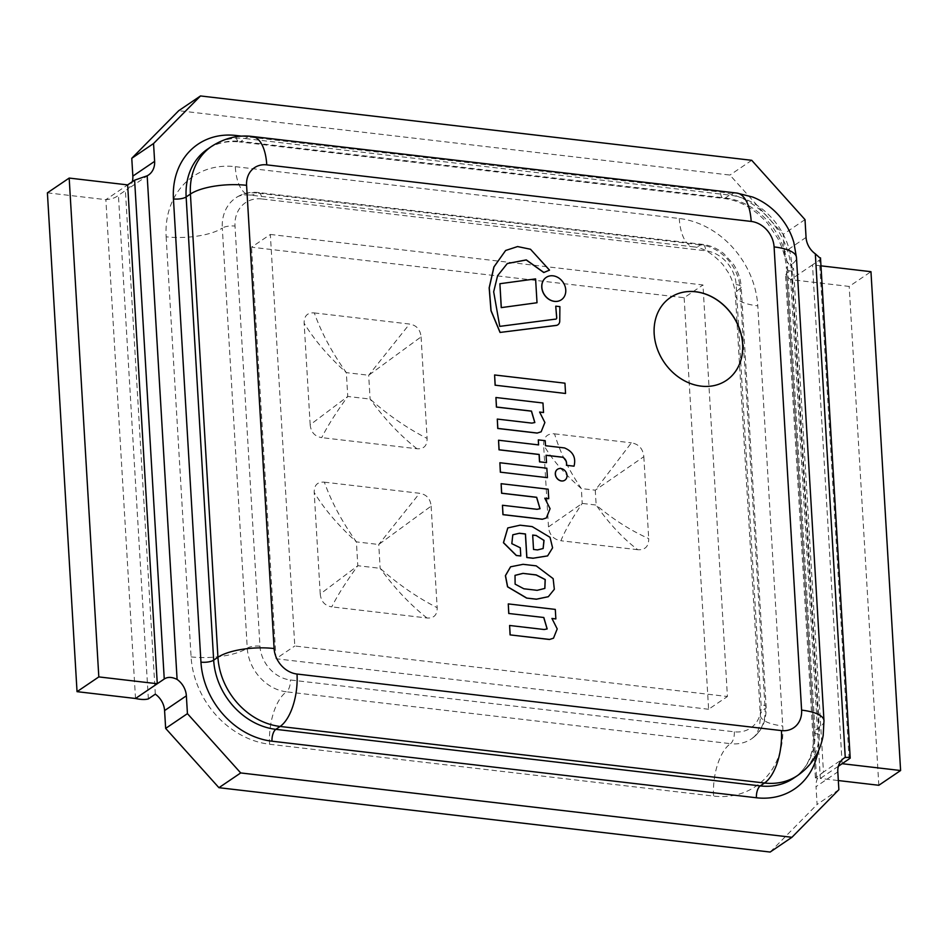 <?xml version="1.0" encoding="UTF-8"?>
<svg xmlns="http://www.w3.org/2000/svg" width="948" height="948" viewBox="0 0 948 948"><rect width="100%" height="100%" fill="white"/><g stroke="black" fill="none" stroke-linecap="round" stroke-linejoin="round"><path stroke-width="0.71" stroke-dasharray="4.74 3.56" d="M536.924 302.803L535.513 278.949L499.809 283.772M565.47 393.467L564.949 383.182M564.866 383.241L494.512 375.029M547.316 477.721L546.842 468.229M546.759 468.288L499.786 462.802M573.943 466.238C576.1 457.647 572.912 451.568 564.404 447.989L564.487 447.93M546.427 462.671L546.084 455.324M538.511 444.896L498.458 440.287M564.404 447.989L545.42 445.773L545.124 440.749L538.215 439.943M532.586 535.11L533.451 549.52L537.48 549.923M537.386 549.982L543.109 548.548M520.689 556.026L520.203 547.861L511.73 543.737L512.773 534.814M547.577 555.919L552.506 547.849L549.923 537.35L532.089 526.661L520.002 525.251L507.784 527.941M514.942 575.412L515.025 584.205L523.865 588.779M523.782 588.838L537.125 590.331M537.03 590.379L544.816 588.459M548.288 596.719L554.248 589.312L553.063 578.671L536.118 565.92L522.976 564.38L510.557 566.821M561.335 299.793A13.509 11.21 55.9 0 0 563.005 282.35A13.509 11.21 55.9 0 0 546.19 277.432M564.842 480.186A6.565 5.451 55.9 0 0 565.636 471.725A6.565 5.451 55.9 0 0 557.483 469.319M556.12 319.026A1.801 1.505 -124.1 0 1 554.995 319.239L499.679 326.432L493.576 291.842L497.51 275.761L507.275 263.544M557.874 324.797A5.641 4.681 55.9 0 0 559.664 321.135L559.806 306.69L555.741 306.216M549.413 270.204L530.442 249.324L517.537 246.622L505.675 250.462M534.802 422.559L531.745 423.175L497.19 419.135M543.453 412.57L542.884 403.066L495.851 397.567M541.118 431.826L544.804 422.535L539.673 412.131M539.945 508.768L536.924 509.349L502.381 505.32M548.631 498.755L548.062 489.251L501.03 483.753M546.297 518.011L549.982 508.721L544.863 498.316M553.442 638.229L557.128 628.939L551.937 618.452M547.126 628.962L544.069 629.579L509.526 625.538M555.777 618.973L555.208 609.469L508.175 603.971M701.07 386.263A50.007 41.499 55.9 0 0 726.322 380.444A50.007 41.499 55.9 0 0 732.626 315.767A50.007 41.499 55.9 0 0 670.224 297.66A50.007 41.499 55.9 0 0 656.976 348.568A50.007 41.499 55.9 0 0 701.07 386.263M838.873 789.696L817.093 804.461L816.038 786.639L837.819 771.885M806.061 237.415L784.28 252.18L783.226 234.357L729.936 175.06L178.71 110.703M805.006 219.604L783.226 234.357M751.717 160.307L729.936 175.06M770.155 852.051L817.093 804.461M155.318 694.173L125.397 190.572A18.865 15.666 55.9 0 0 126.712 189.79A18.865 15.666 55.9 0 0 132.282 181.755M784.28 252.18A18.865 15.666 55.9 0 0 793.547 268.58L786.579 273.308L785.548 275.441L790.715 279.613L849.183 286.438L870.963 271.685M838.364 766.245L820.352 778.45L815.399 777.87L823.468 772.193L793.547 268.58M823.468 772.193A18.865 15.666 55.9 0 0 822.153 772.976A18.865 15.666 55.9 0 0 816.038 786.639M878.82 785.276L849.183 286.438M820.968 265.843L812.495 264.859L790.715 279.613L820.352 778.45L838.328 780.548M842.132 763.697L812.495 264.859L819.475 260.131L820.53 258.508M47.4 192.835L105.868 199.661C111.165 199.317 115.348 197.871 118.429 195.288L125.397 190.572M670.355 297.565A50.007 41.499 55.9 0 0 670.307 297.601A50.007 41.499 55.9 0 0 663.991 362.278A50.007 41.499 55.9 0 0 726.405 380.385A50.007 41.499 55.9 0 0 726.452 380.361M695.465 291.842A50.007 41.499 55.9 0 0 670.224 297.66A50.007 41.499 55.9 0 0 663.908 362.337A50.007 41.499 55.9 0 0 726.322 380.444A50.007 41.499 55.9 0 0 739.559 329.537A50.007 41.499 55.9 0 0 695.465 291.842M270.346 234.452L702.966 284.969L727.424 696.507L294.792 645.991L270.346 234.452L251.528 247.203L684.148 297.719L702.966 284.969M684.148 297.719L708.606 709.258L727.424 696.507M708.606 709.258L275.975 658.741L294.792 645.991M275.975 658.741L251.528 247.203M581.349 488.564C564.795 474.308 552.222 459.768 543.607 444.968C543.524 437.111 547.174 433.402 554.568 433.852C559.913 451.971 568.836 470.208 581.349 488.564L582.226 503.412C571.727 518.959 564.629 531.401 560.92 540.751C553.478 539.471 549.33 534.85 548.477 526.898L582.226 503.412L596.15 505.047C612.858 519.196 630.373 530.382 648.705 538.594C648.788 546.439 645.138 550.136 637.731 549.71C622.682 538.18 608.817 523.296 596.15 505.047L595.273 490.187L631.38 442.823C638.822 444.091 642.969 448.712 643.834 456.675L595.273 490.187L581.349 488.564M548.477 526.898L543.607 444.968M554.568 433.852L631.38 442.823M643.834 456.675L648.705 538.594M637.731 549.71L560.92 540.751M310.174 424.775L304.142 323.232C304.035 315.897 307.425 312.461 314.309 312.923C321.431 332.855 332.108 352.751 346.34 372.635L347.75 396.465C335.699 413.162 327.024 426.884 321.728 437.632C314.783 436.471 310.944 432.193 310.174 424.775L347.75 396.465L370.099 399.072C388.147 415.117 407.154 428.235 427.11 438.438C427.216 445.773 423.827 449.21 416.942 448.748L321.728 437.632M314.309 312.923L409.524 324.038C416.456 325.188 420.308 329.466 421.078 336.884L368.689 375.242L346.34 372.635C328.423 356.495 314.357 340.024 304.142 323.232M421.078 336.884L427.11 438.438M416.942 448.748C400.08 435.416 384.461 418.85 370.099 399.072L368.689 375.242L409.524 324.038M320.234 594.029L314.203 492.474C314.084 485.139 317.473 481.703 324.37 482.165C331.492 502.096 342.169 522.004 356.401 541.877L357.811 565.707C345.747 582.404 337.073 596.126 331.776 606.874C324.844 605.725 320.993 601.447 320.234 594.029L357.811 565.707L380.16 568.314C398.207 584.359 417.203 597.489 437.158 607.68C437.277 615.015 433.888 618.452 426.991 617.989L331.776 606.874M324.37 482.165L419.585 493.28C426.517 494.441 430.368 498.719 431.127 506.125L378.738 544.484L356.401 541.877C338.483 525.737 324.417 509.277 314.203 492.474M431.127 506.125L437.158 607.68M426.991 617.989C410.129 604.658 394.522 588.104 380.16 568.314L378.738 544.484L419.585 493.28M261.767 198.95A32.268 26.781 55.9 0 0 235.009 226.086L259.965 646.169A32.268 26.781 55.9 0 0 290.337 679.977L734.333 731.809A32.268 26.781 55.9 0 0 761.078 704.684L736.122 284.59A32.268 26.781 55.9 0 0 705.75 250.793L261.767 198.95A9.433 4.278 -83.3 0 0 258.508 192.539A9.433 4.278 -83.3 0 0 256.884 193.001L700.868 244.833A9.433 4.278 96.7 0 1 702.492 244.371A9.433 4.278 96.7 0 1 705.75 250.793M241.894 136.168L720.433 192.041A75.473 62.651 -124.1 0 1 791.473 271.104L819.001 734.297A75.473 62.651 -124.1 0 1 817.899 752.072M259.965 646.169A9.433 3.057 176.6 0 0 247.262 648.148L222.306 228.053A41.7 13.545 -3.4 0 1 166.137 236.799A83.4 69.228 -124.1 0 1 235.282 166.67A41.7 18.913 -83.3 0 0 249.703 195.039A41.7 18.913 -83.3 0 0 256.884 193.001A41.7 34.614 -124.1 0 0 235.827 197.848A41.7 34.614 -124.1 0 0 222.306 228.053A9.433 3.057 -3.4 0 1 235.009 226.086M166.137 236.799L191.093 656.881A83.4 69.228 -124.1 0 0 269.599 744.251L713.583 796.083A83.4 69.228 -124.1 0 0 782.74 725.967L757.784 305.872A41.7 13.545 -3.4 0 1 735.411 295.302A41.7 13.545 -3.4 0 1 740.115 288.512A41.7 34.614 55.9 0 0 700.868 244.833A41.7 18.913 -83.3 0 1 693.687 246.883L249.703 195.039C243.281 194.613 238.647 195.549 235.827 197.848C242.356 193.439 249.917 191.662 258.508 192.539L702.492 244.371C709.945 245.248 716.972 248.269 723.573 253.448L733.207 263.911C738.006 271.14 740.672 278.831 741.182 286.983A9.433 3.057 -3.4 0 1 740.115 288.512L765.083 708.606A9.433 3.057 176.6 0 0 766.15 707.078A9.433 3.057 176.6 0 0 761.078 704.684M235.282 166.67L679.278 218.502A83.4 69.228 -124.1 0 1 757.784 305.872M823.966 720.527A41.7 13.545 -3.4 0 1 819.273 727.483L814.996 730.375L787.48 267.17L791.746 264.279L819.273 727.483A66.04 54.818 -124.1 0 1 797.849 775.334M736.762 193.048A41.7 18.913 96.7 0 0 729.581 195.098L725.315 197.99L240.899 141.43L245.177 138.538L729.581 195.098A66.04 54.818 -124.1 0 1 791.746 264.279A41.7 13.545 -3.4 0 0 796.462 257.501M816.501 776.91L786.579 273.308M849.112 758.969L819.475 260.131M135.505 698.486L105.868 199.661L127.648 184.896M148.35 698.901L118.429 195.288M236.147 136.749A9.433 4.278 96.7 0 0 239.275 141.892C226.738 140.719 216.168 143.124 207.565 149.109A66.04 54.818 55.9 0 1 240.899 141.43A9.433 4.278 96.7 0 1 239.275 141.892L723.691 198.452C739.511 200.218 754.17 208.524 767.667 223.384L777.716 238.232C782.93 248.34 785.833 258.496 786.413 268.711A9.433 3.057 176.6 0 1 787.48 267.17A66.04 54.818 55.9 0 0 725.315 197.99A9.433 4.278 96.7 0 1 723.691 198.452A9.433 4.278 96.7 0 1 720.433 192.041M791.473 271.104A9.433 3.057 176.6 0 1 786.413 268.711L813.941 731.915C814.166 753.66 807.376 769.089 793.583 778.225A66.04 54.818 55.9 0 0 814.996 730.375A9.433 3.057 176.6 0 0 813.941 731.915A9.433 3.057 176.6 0 0 819.001 734.297M211.831 146.217A66.04 54.818 -124.1 0 1 245.177 138.538A41.7 18.913 96.7 0 1 252.642 136.536M734.333 731.809A9.433 4.278 96.7 0 1 730.505 743.67A41.7 34.614 55.9 0 0 751.551 738.824A41.7 34.614 55.9 0 0 765.083 708.606A41.7 13.545 -3.4 0 0 760.367 715.385L735.411 295.302C735.055 288.216 732.792 280.798 728.621 273.024L722.933 264.658C712.671 253.46 702.918 247.523 693.687 246.883A41.7 18.913 -83.3 0 1 679.278 218.502M191.093 656.881A41.7 13.545 -3.4 0 0 247.262 648.148A41.7 34.614 55.9 0 0 286.509 691.827A9.433 4.278 -83.3 0 0 290.337 679.977M269.599 744.251A41.7 18.913 -83.3 0 1 286.509 691.827L730.505 743.67A41.7 18.913 -83.3 0 0 713.583 796.083M736.122 284.59A9.433 3.057 -3.4 0 1 741.182 286.983L766.15 707.078C766.422 721.298 761.552 731.88 751.551 738.824C753.245 736.952 759.94 735.435 760.367 715.385A41.7 13.545 -3.4 0 0 782.74 725.967M815.387 777.692L785.56 275.595M148.492 175.024L126.712 189.79M822.153 772.976L843.933 758.21"/><path stroke-width="1.42" d="M499.892 283.713L501.231 307.626L537.018 302.744L535.596 278.89L499.892 283.713L501.314 307.567M501.231 307.626L537.018 302.744M565.553 393.408L564.949 383.182L494.595 374.97L495.2 385.196L565.47 393.467L495.2 385.196M494.595 374.97L495.117 385.255M547.411 477.662L546.842 468.229L499.88 462.743L500.437 472.175L547.411 477.662L500.437 472.175M499.88 462.743L500.354 472.234M574.026 466.179C576.183 457.588 573.007 451.509 564.487 447.93L545.503 445.714L545.207 440.69L538.31 439.884L538.606 444.908L498.541 440.228L499.11 449.767L539.175 454.448L539.613 461.806L546.51 462.612L546.072 455.253L562.899 457.22C565.766 459.176 566.975 461.866 566.537 465.302L574.026 466.179L566.537 465.302M546.084 455.324L562.816 457.28C565.683 459.235 566.892 461.925 566.454 465.361M498.541 440.228L499.015 449.826L539.08 454.507L539.519 461.866L546.51 462.612M538.31 439.884L538.511 444.896M543.109 548.548L543.927 540.431L536.212 535.537L532.681 535.122M536.212 535.537L544.034 540.396L543.157 548.513L537.48 549.923L533.534 549.473L532.681 535.051L536.295 535.478M512.773 534.814L519.433 533.25L525.476 533.961L526.875 557.471L533.096 558.194L547.624 555.895L552.589 547.837L550.03 537.315L532.172 526.602L520.085 525.192L507.832 527.918L503.518 542.659L516.399 555.457L520.784 555.978L520.298 547.802L511.825 543.678L512.809 534.791L519.433 533.25M507.784 527.941L503.435 542.718L516.316 555.516L520.784 555.978M519.338 533.309L525.393 534.02L526.792 557.531L533.013 558.254L547.577 555.919M523.865 588.779L515.12 584.146L515.025 575.353L522.952 573.374L536.212 574.915L545.242 579.548L544.851 588.424L537.125 590.331L523.865 588.779M544.816 588.459L545.136 579.584L536.118 574.974L522.952 573.374M522.869 573.433L514.989 575.389M510.557 566.821L505.391 575.685L507.547 586.824L526.578 598.07L536.485 599.16L548.335 596.683L554.331 589.289L553.158 578.647L536.212 565.861L523.059 564.321L510.605 566.797L505.485 575.626L507.63 586.765L526.661 598.01M526.578 598.07L536.402 599.219L548.288 596.719M554.568 301.334A13.509 11.21 55.9 0 0 561.382 299.758A13.509 11.21 55.9 0 0 563.088 282.291A13.509 11.21 55.9 0 0 546.226 277.397A13.509 11.21 55.9 0 0 542.659 291.154A13.509 11.21 55.9 0 0 554.568 301.334M546.19 277.432A13.509 11.21 55.9 0 0 546.143 277.456A13.509 11.21 55.9 0 0 542.564 291.214A13.509 11.21 55.9 0 0 554.473 301.393A13.509 11.21 55.9 0 0 561.299 299.817A13.509 11.21 55.9 0 0 561.335 299.793M561.572 480.92A6.565 5.451 55.9 0 0 564.889 480.162A6.565 5.451 55.9 0 0 565.719 471.666A6.565 5.451 55.9 0 0 557.519 469.284A6.565 5.451 55.9 0 0 555.789 475.967A6.565 5.451 55.9 0 0 561.572 480.92M557.483 469.319A6.565 5.451 55.9 0 0 557.436 469.343A6.565 5.451 55.9 0 0 555.694 476.026A6.565 5.451 55.9 0 0 561.489 480.98A6.565 5.451 55.9 0 0 564.807 480.209A6.565 5.451 55.9 0 0 564.842 480.186M507.275 263.544L526.235 259.965L543.761 272.526L549.508 270.144L530.501 249.253L517.584 246.563L505.628 250.485L493.896 266.945L489.168 287.837L490.969 310.683L500.034 332.44L556.452 325.413A5.641 4.681 55.9 0 0 557.827 324.82A5.641 4.681 55.9 0 0 557.874 324.797M556.12 319.026A1.801 1.505 -124.1 0 0 556.666 317.71L555.741 306.216L556.749 317.651A1.801 1.505 -124.1 0 1 555.078 319.18L499.762 326.373L493.671 291.783L497.593 275.702L507.322 263.508L526.294 259.906L543.844 272.467M556.452 325.413L556.547 325.354A5.641 4.681 55.9 0 0 557.91 324.761A5.641 4.681 55.9 0 0 559.747 321.076L559.889 306.631L555.836 306.157M500.034 332.44L556.547 325.354M505.628 250.485L493.991 266.886L489.251 287.777L491.064 310.624L500.117 332.381M543.761 272.526L549.508 270.144M497.285 419.075L497.747 428.484L537.125 433.082L541.154 431.79L544.887 422.512L539.613 412.048L543.536 412.51L542.967 403.007L495.934 397.508L496.503 407.024L531.496 411.1L534.838 422.524L531.828 423.116L497.285 419.075L497.842 428.425L537.208 433.023M495.934 397.508L496.408 407.083L531.401 411.159L534.802 422.559M539.673 412.131L543.536 412.51M537.125 433.082L541.071 431.85M502.464 505.26L502.938 514.669L542.315 519.267L546.344 517.975L550.077 508.685L544.792 498.233L548.726 498.695L548.157 489.192L501.125 483.693L501.682 493.197L536.675 497.285L540.028 508.709L537.018 509.301L502.464 505.26L503.021 514.61L542.398 519.208M501.125 483.693L501.599 493.256L536.592 497.344L539.981 508.732M544.863 498.316L548.726 498.695M542.315 519.267L546.344 517.975M552.009 618.534L555.86 618.914L555.303 609.41L508.27 603.912L508.744 613.486L543.82 617.504L547.174 628.927L544.152 629.519L509.609 625.479L510.083 634.887L549.449 639.485L553.442 638.229M549.449 639.485L553.49 638.194L557.223 628.915L551.937 618.452L555.86 618.914M510.083 634.887L549.544 639.426M509.609 625.479L510.166 634.828M543.737 617.563L547.126 628.962M508.744 613.486L543.82 617.504M508.27 603.912L508.827 613.427M701.247 386.144A50.007 41.499 55.9 0 0 726.488 380.326A50.007 41.499 55.9 0 0 732.804 315.648A50.007 41.499 55.9 0 0 670.39 297.542A50.007 41.499 55.9 0 0 657.154 348.449A50.007 41.499 55.9 0 0 701.247 386.144M186.365 695.82L164.585 710.585A18.865 15.666 55.9 0 0 155.318 694.173L148.35 698.901C145.174 699.802 140.885 699.66 135.505 698.486L164.253 679.005C167.642 676.754 171.92 676.884 177.098 679.42A18.865 15.666 -124.1 0 1 186.365 695.82L187.431 713.643L165.651 728.396L218.929 787.693L770.155 852.051L791.935 837.297L838.873 789.696L837.819 771.885A18.865 15.666 -124.1 0 1 843.933 758.21A18.865 15.666 -124.1 0 1 845.249 757.428L850.166 757.416L849.112 758.969L838.364 766.245M164.585 710.585L165.651 728.396M820.53 258.508L815.327 253.827A18.865 15.666 -124.1 0 1 806.061 237.415L805.006 219.604L751.717 160.307L200.49 95.949L153.552 143.539L154.619 161.361A18.865 15.666 -124.1 0 1 148.492 175.024A18.865 15.666 -124.1 0 1 147.177 175.807L134.616 180.179L127.648 184.896L69.18 178.07L47.4 192.835L77.037 691.661L135.505 698.486M187.431 713.643L240.709 772.94L791.935 837.297M200.49 95.949L178.71 110.703L131.772 158.304L132.839 176.115L154.619 161.361M153.552 143.539L131.772 158.304M240.709 772.94L218.929 787.693M132.282 181.755A18.865 15.666 55.9 0 0 132.839 176.115M838.328 780.548L878.82 785.276L900.6 770.523L870.963 271.685L820.968 265.843M900.6 770.523L842.132 763.697M69.18 178.07L98.817 676.908L157.285 683.733L127.648 184.896M98.817 676.908L77.037 691.661M726.452 380.361A50.007 41.499 55.9 0 0 739.63 329.454A50.007 41.499 55.9 0 0 695.548 291.783A50.007 41.499 55.9 0 0 670.355 297.565M845.249 757.428L815.327 253.827M177.098 679.42L147.177 175.807M817.899 752.072A75.473 62.651 -124.1 0 1 756.421 797.766L272.005 741.206A75.473 62.651 -124.1 0 1 200.952 662.142L173.437 198.938A75.473 62.651 -124.1 0 1 236.016 135.481L241.894 136.168M297.02 674.04A41.7 18.913 96.7 0 1 280.098 726.452L275.832 729.344L760.249 785.904L764.515 783.012L280.098 726.452A66.04 54.818 -124.1 0 1 217.933 657.272L190.418 194.067L186.14 196.959L213.667 660.164L217.933 657.272A41.7 13.545 -3.4 0 1 274.102 648.539A24.34 20.204 55.9 0 0 297.02 674.04L781.425 730.588A24.34 20.204 55.9 0 0 801.605 710.123L774.089 246.918A24.34 20.204 55.9 0 0 751.183 221.429L266.767 164.869A24.34 20.204 55.9 0 0 246.587 185.334L274.102 648.539M164.253 679.005L134.616 180.179M756.421 797.766A9.433 4.278 96.7 0 1 760.249 785.904A66.04 54.818 55.9 0 0 793.583 778.225L797.849 775.334A66.04 54.818 -124.1 0 1 764.515 783.012A41.7 18.913 96.7 0 0 781.425 730.588M200.952 662.142A9.433 3.057 176.6 0 0 213.667 660.164A66.04 54.818 55.9 0 0 275.832 729.344A9.433 4.278 96.7 0 0 272.005 741.206M246.587 185.334A41.7 13.545 -3.4 0 0 190.418 194.067A66.04 54.818 -124.1 0 1 211.831 146.217L207.565 149.109A66.04 54.818 55.9 0 0 186.14 196.959A9.433 3.057 176.6 0 1 173.437 198.938M801.605 710.123A41.7 13.545 -3.4 0 1 823.966 720.527M252.642 136.536A41.7 18.913 96.7 0 1 266.767 164.869M774.089 246.918A41.7 13.545 -3.4 0 1 796.462 257.501L823.978 720.705L823.184 735.494C820.127 752.274 811.678 765.546 797.849 775.334M211.831 146.217C224.949 137.946 238.458 134.711 252.346 136.488L736.762 193.048A41.7 18.913 96.7 0 1 751.183 221.429M236.147 136.749A9.433 4.278 96.7 0 1 236.016 135.481M850.214 758.199L820.494 257.844M736.762 193.048L752.759 197.077C762.666 200.976 771.388 207.114 778.912 215.492C786.022 223.657 790.999 232.639 793.832 242.427L796.462 257.501"/></g></svg>
